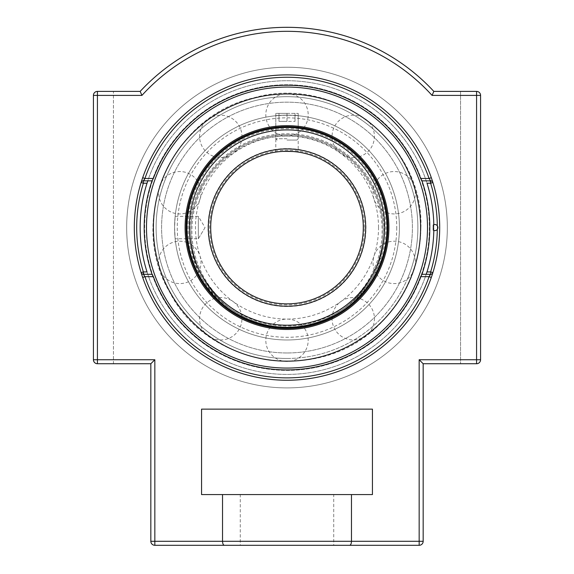 <?xml version="1.0" encoding="UTF-8"?>
<svg xmlns="http://www.w3.org/2000/svg" width="574" height="574" viewBox="0 0 574 574"><rect width="100%" height="100%" fill="white"/><g stroke="black" fill="none" stroke-linecap="round" stroke-linejoin="round"><path stroke-width="0.43" stroke-dasharray="2.87 2.15" d="M447.333 227.569A160.333 160.333 0 0 0 287 67.237A160.333 160.333 0 0 0 126.667 227.569A160.333 160.333 0 0 0 287 387.902A160.333 160.333 0 0 0 447.333 227.569A160.333 160.333 0 0 1 287 387.902A160.333 160.333 0 0 1 126.667 227.569A160.333 160.333 0 0 1 287 67.237A160.333 160.333 0 0 1 447.333 227.569M142.689 277.443A152.684 152.684 0 0 0 287 380.253A152.684 152.684 0 0 1 154.772 151.227A152.684 152.684 0 0 1 419.228 151.227A152.684 152.684 0 0 1 287 380.253A152.684 152.684 0 0 1 134.316 227.569A152.684 152.684 0 0 1 287 74.885A152.684 152.684 0 0 1 439.684 227.569A152.684 152.684 0 0 1 287 380.253A152.684 152.684 0 0 0 431.311 277.443M287 85.21A142.359 142.359 0 0 0 144.641 227.569A142.359 142.359 0 0 0 287 369.929A142.359 142.359 0 0 0 429.359 227.569A142.359 142.359 0 0 0 287 85.21M432.853 272.729L432.889 272.621A152.684 152.684 0 0 0 432.889 182.518L432.423 181.04M141.584 181.025L141.369 181.693M141.147 182.403L141.111 182.518A152.684 152.684 0 0 0 141.111 272.621L141.577 274.099M432.416 274.107L432.631 273.446M432.889 182.518A2.375 2.375 0 0 0 430.622 180.846L426.166 180.846L426.984 183.214M432.889 272.621A2.375 2.375 0 0 1 430.622 274.293L422.084 274.293M151.916 180.846L143.378 180.846A2.375 2.375 0 0 0 141.111 182.518M147.016 271.918L147.834 274.293L143.378 274.293A2.375 2.375 0 0 1 141.111 272.621M431.311 177.696A152.684 152.684 0 0 0 142.689 177.696M433.815 230.439A146.844 146.844 0 0 0 433.815 224.692M426.166 180.846L422.084 180.846M147.834 274.293L151.916 274.293M154.837 545.3A4.004 4.004 0 0 1 150.833 541.296L154.837 541.296L154.837 545.3M349.616 545.3C350.714 545.142 351.331 543.808 351.467 541.296L423.167 541.296A4.004 4.004 0 0 1 419.164 545.3L419.164 359.733L476.571 359.733L476.571 95.406L432.071 95.406A196.243 196.243 0 0 0 141.929 95.406L97.429 95.406L97.429 91.395L113.451 91.395L113.451 363.737L97.429 363.737A4.004 4.004 0 0 1 93.426 359.733L93.426 95.406A4.004 4.004 0 0 1 97.429 91.395A4.004 4.004 0 0 0 93.426 95.406L93.426 359.733A4.004 4.004 0 0 0 97.429 363.737L113.451 363.737L113.451 91.395L97.429 91.395M480.574 359.733A4.004 4.004 0 0 1 476.571 363.737L460.549 363.737L460.549 91.395L476.571 91.395A4.004 4.004 0 0 1 480.574 95.406L480.574 359.733A4.004 4.004 0 0 1 476.571 363.737A4.004 4.004 0 0 0 480.574 359.733L480.574 95.406A4.004 4.004 0 0 0 476.571 91.395A4.004 4.004 0 0 1 480.574 95.406L476.571 95.406L476.571 91.395L460.549 91.395L460.549 363.737L476.571 363.737L476.571 359.733L480.574 359.733M93.426 95.406L97.429 95.406L97.429 359.733L154.837 359.733L154.837 541.296L351.467 541.296L351.467 494.573L222.533 494.573L222.533 541.296C222.669 543.808 223.286 545.142 224.384 545.3L333.724 545.3L240.276 545.3L333.724 545.3L333.724 494.573L240.276 494.573L240.276 545.3M222.533 494.573L201.56 494.573L201.56 409.133L372.44 409.133L372.44 494.573L351.467 494.573M240.276 494.573L333.724 494.573M190.833 230.956A96.167 96.167 0 0 1 287 134.79A96.167 96.167 0 0 1 383.167 230.956A96.167 96.167 0 0 1 287 327.123A96.167 96.167 0 0 1 190.833 230.956A96.167 96.167 0 0 0 232.226 310.003L240.212 314.975L249.094 319.338L258.386 322.767L267.922 325.214L277.522 326.656L287 327.123L296.478 326.656L306.078 325.214L315.614 322.767L324.906 319.338L333.788 314.975L341.774 310.003A96.167 96.167 0 0 0 287 134.79A96.167 96.167 0 0 0 190.833 230.956A96.167 96.167 0 0 1 287 134.79A96.167 96.167 0 0 1 383.167 230.956A96.167 96.167 0 0 1 287 327.123A96.167 96.167 0 0 1 190.833 230.956A96.167 96.167 0 0 0 287 327.123A96.167 96.167 0 0 0 383.167 230.956A96.167 96.167 0 0 0 287 134.79A96.167 96.167 0 0 0 190.833 230.956M191.895 230.956A95.105 95.105 0 0 0 334.556 313.325A95.105 95.105 0 0 0 334.556 148.594A95.105 95.105 0 0 0 191.895 230.956M287 127.536A100.034 100.034 0 0 1 387.034 227.569A100.034 100.034 0 0 1 287 327.603A100.034 100.034 0 0 1 186.966 227.569A100.034 100.034 0 0 1 287 127.536M341.774 310.003A98.972 98.972 0 0 0 287 128.598A98.972 98.972 0 0 0 232.226 310.003M287 327.603A100.034 100.034 0 0 1 186.966 227.569A100.034 100.034 0 0 1 287 127.536A100.034 100.034 0 0 1 387.034 227.569A100.034 100.034 0 0 1 287 327.603A100.034 100.034 0 0 0 387.034 227.569A100.034 100.034 0 0 0 287 127.536A100.034 100.034 0 0 0 186.966 227.569A100.034 100.034 0 0 0 287 327.603M378.524 227.569A91.524 91.524 0 0 0 241.238 148.307A91.524 91.524 0 0 0 241.238 306.832A91.524 91.524 0 0 0 378.524 227.569M287 352.974A125.405 125.405 0 0 1 161.595 227.569A125.405 125.405 0 0 1 287 102.165A125.405 125.405 0 0 1 412.405 227.569A125.405 125.405 0 0 1 287 352.974A125.405 125.405 0 0 1 161.595 227.569A125.405 125.405 0 0 1 287 102.165A125.405 125.405 0 0 1 412.405 227.569A125.405 125.405 0 0 1 287 352.974A125.405 125.405 0 0 1 161.595 227.569A125.405 125.405 0 0 1 287 102.165A125.405 125.405 0 0 1 412.405 227.569A125.405 125.405 0 0 1 287 352.974A125.405 125.405 0 0 0 412.405 227.569A125.405 125.405 0 0 0 287 102.165A125.405 125.405 0 0 0 161.595 227.569A125.405 125.405 0 0 0 287 352.974M421.926 180.774A142.804 142.804 0 0 0 152.074 180.774A142.804 142.804 0 0 1 421.926 180.774M152.074 274.358A142.804 142.804 0 0 0 421.926 274.358A142.804 142.804 0 0 1 152.074 274.358M433.291 224.943L433.277 230.188M332.131 317.07A97.214 97.214 0 0 0 302.577 134.998A97.214 97.214 0 0 0 241.869 317.07M270.655 326.793A97.214 97.214 0 0 0 303.345 326.793M364.347 227.569A77.347 77.347 0 0 0 248.327 160.584A77.347 77.347 0 0 0 248.327 294.555A77.347 77.347 0 0 0 364.347 227.569M279.086 151.687L275.807 152.096L279.086 151.687M298.193 115.718C298.882 115.109 275.118 115.109 275.807 115.718L287 115.159L298.193 115.718L298.193 152.096L294.914 151.687M175.149 216.376L198.324 216.376L198.324 238.755L198.324 216.376L205.054 227.569L198.324 238.755L175.149 238.755L174.589 227.569L175.149 216.376L174.589 227.569L175.149 238.755M210.701 227.569A76.299 76.299 0 0 0 325.149 293.644A76.299 76.299 0 0 0 325.149 161.495A76.299 76.299 0 0 0 210.701 227.569A76.299 76.299 0 0 0 325.149 293.644A76.299 76.299 0 0 0 325.149 161.495A76.299 76.299 0 0 0 210.701 227.569M399.411 227.569A112.411 112.411 0 0 0 287 115.159A112.411 112.411 0 0 0 174.589 227.569A112.411 112.411 0 0 0 287 339.98A112.411 112.411 0 0 0 399.411 227.569A112.411 112.411 0 0 1 287 339.98A112.411 112.411 0 0 1 174.589 227.569A112.411 112.411 0 0 1 287 115.159A112.411 112.411 0 0 1 399.411 227.569A112.411 112.411 0 0 1 287 339.98A112.411 112.411 0 0 1 174.589 227.569A112.411 112.411 0 0 1 287 115.159A112.411 112.411 0 0 1 399.411 227.569M287 328.45A100.88 100.88 0 0 1 186.119 227.569A100.88 100.88 0 0 1 287 126.689A100.88 100.88 0 0 1 387.881 227.569A100.88 100.88 0 0 1 287 328.45A100.88 100.88 0 0 1 186.119 227.569A100.88 100.88 0 0 1 287 126.689A100.88 100.88 0 0 1 387.881 227.569A100.88 100.88 0 0 1 287 328.45M287 125.67A101.899 101.899 0 0 1 388.899 227.569A101.899 101.899 0 0 1 287 329.469A101.899 101.899 0 0 1 185.101 227.569A101.899 101.899 0 0 1 287 125.67A101.899 101.899 0 0 1 388.899 227.569A101.899 101.899 0 0 1 287 329.469A101.899 101.899 0 0 1 185.101 227.569A101.899 101.899 0 0 1 287 125.67M287 358.456A130.886 130.886 0 0 1 156.114 227.569A130.886 130.886 0 0 1 287 96.676A130.886 130.886 0 0 1 417.886 227.569A130.886 130.886 0 0 1 287 358.456M287 361.168A133.606 133.606 0 0 1 153.394 227.569A133.606 133.606 0 0 1 287 93.964A133.606 133.606 0 0 1 420.606 227.569A133.606 133.606 0 0 1 287 361.168A133.606 133.606 0 0 1 153.394 227.569A133.606 133.606 0 0 1 287 93.964A133.606 133.606 0 0 1 420.606 227.569A133.606 133.606 0 0 1 287 361.168M380.239 266.092A100.88 100.88 0 0 0 325.523 134.33A100.88 100.88 0 0 0 193.761 189.047A100.88 100.88 0 0 0 248.477 320.801A100.88 100.88 0 0 0 380.239 266.092M407.971 277.551A130.886 130.886 0 0 0 336.981 106.599A130.886 130.886 0 0 0 166.03 177.588A130.886 130.886 0 0 0 237.019 348.54A130.886 130.886 0 0 0 407.971 277.551M410.482 278.584A133.606 133.606 0 0 0 338.014 104.088A133.606 133.606 0 0 0 163.518 176.555A133.606 133.606 0 0 0 235.986 351.044A133.606 133.606 0 0 0 410.482 278.584M192.821 188.659A101.899 101.899 0 0 0 248.09 321.741A101.899 101.899 0 0 0 381.179 266.479A101.899 101.899 0 0 0 325.91 133.39A101.899 101.899 0 0 0 192.821 188.659M287 138.743L275.807 138.743L287 138.743M287 140.078L296.858 140.078L287 140.078M287 113.379L298.193 113.379L275.807 113.379L287 113.379L287 121.387L278.993 121.387L295.007 121.387L287 121.387L287 113.379L278.993 113.379L287 113.379M278.993 113.379L278.993 121.387L278.993 113.379M295.007 113.379L295.007 121.387L295.007 113.379M287 77.26A150.309 150.309 0 0 0 156.824 302.728A150.309 150.309 0 0 0 417.176 302.728A150.309 150.309 0 0 0 287 77.26M437.302 225.754A150.309 150.309 0 0 1 437.302 229.378M97.429 363.737L97.429 359.733L93.426 359.733M287 148.896A78.667 78.667 0 0 1 355.127 266.903A78.667 78.667 0 0 1 218.873 266.903A78.667 78.667 0 0 1 287 148.896M427.501 227.569A140.501 140.501 0 0 0 287 87.069A140.501 140.501 0 0 0 146.499 227.569A140.501 140.501 0 0 0 287 368.07A140.501 140.501 0 0 0 427.501 227.569M396.742 227.569A109.742 109.742 0 0 1 232.133 322.602A109.742 109.742 0 0 1 232.133 132.529A109.742 109.742 0 0 1 396.742 227.569A109.742 109.742 0 0 0 287 117.828A109.742 109.742 0 0 0 177.258 227.569A109.742 109.742 0 0 0 287 337.304A109.742 109.742 0 0 0 396.742 227.569M208.032 227.569A78.968 78.968 0 0 1 326.484 159.185A78.968 78.968 0 0 1 326.484 295.954A78.968 78.968 0 0 1 208.032 227.569M140.149 227.569A146.851 146.851 0 0 0 360.429 354.746A146.851 146.851 0 0 0 360.429 100.393A146.851 146.851 0 0 0 140.149 227.569A146.851 146.851 0 0 0 287 374.42A146.851 146.851 0 0 0 433.851 227.569A146.851 146.851 0 0 0 287 80.719A146.851 146.851 0 0 0 140.149 227.569M420.914 227.569C423.921 143.328 334.549 74.003 253.701 97.867C171.353 115.898 126.431 219.706 169.653 292.08C207.601 367.353 319.316 385.046 378.668 325.185C406.198 298.466 420.283 265.927 420.914 227.569M197.485 181.054A21.195 21.195 0 0 0 158.603 192.735A21.195 21.195 0 0 0 187.239 212.581M188.15 212.215A21.195 21.195 0 0 0 198.008 181.893M215.099 298.329A21.195 21.195 0 0 0 220.746 339.952A21.195 21.195 0 0 0 241.919 317.817M241.855 316.834A21.195 21.195 0 0 0 216.054 298.093M332.081 317.817A21.195 21.195 0 0 0 353.254 339.952A21.195 21.195 0 0 0 358.901 298.329M357.946 298.093A21.195 21.195 0 0 0 332.145 316.834M375.992 181.893A21.195 21.195 0 0 0 385.85 212.215M386.761 212.581A21.195 21.195 0 0 0 415.397 192.735A21.195 21.195 0 0 0 376.515 181.054M303.574 128.059A21.195 21.195 0 0 0 287 93.655A21.195 21.195 0 0 0 270.426 128.059M271.057 128.813A21.195 21.195 0 0 0 302.943 128.813M358.901 156.802A21.195 21.195 0 0 0 353.254 115.187A21.195 21.195 0 0 0 332.081 137.322M332.145 138.305A21.195 21.195 0 0 0 357.946 157.046M385.85 242.924A21.195 21.195 0 0 0 375.992 273.246M376.515 274.078A21.195 21.195 0 0 0 415.397 262.397A21.195 21.195 0 0 0 386.761 242.558M270.426 327.08A21.195 21.195 0 0 0 287 361.477A21.195 21.195 0 0 0 303.574 327.08M302.943 326.319A21.195 21.195 0 0 0 271.057 326.319M187.239 242.558A21.195 21.195 0 0 0 158.603 262.397A21.195 21.195 0 0 0 197.485 274.078M198.008 273.246A21.195 21.195 0 0 0 188.15 242.924M241.919 137.322A21.195 21.195 0 0 0 220.746 115.187A21.195 21.195 0 0 0 215.099 156.802M216.054 157.046A21.195 21.195 0 0 0 241.855 138.305M205.054 227.569L198.324 238.755M275.807 152.096L275.807 115.718M296.858 140.078L298.193 138.743L298.193 113.379M277.142 140.078L275.807 138.743L275.807 113.379"/><path stroke-width="0.86" d="M141.584 181.025L142.689 177.696L144.935 178.471A150.309 150.309 0 0 1 429.065 178.471L420.62 178.471L422.084 180.846L430.622 180.846L430.622 183.214L432.889 182.518A2.375 2.375 0 0 0 430.622 180.846L429.065 178.471L431.311 177.696L432.423 181.04M141.369 181.693L141.147 182.403M141.111 182.518L141.111 182.518A2.375 2.375 0 0 1 143.378 180.846L151.916 180.846L153.38 178.471L144.935 178.471L143.378 180.846L143.378 183.214L141.111 182.518M141.577 274.099L142.689 277.443L144.935 276.668L153.38 276.668L151.916 274.293L143.378 274.293L143.378 271.918L141.111 272.621A2.375 2.375 0 0 0 143.378 274.293L144.935 276.668A150.309 150.309 0 0 0 429.065 276.668L430.622 274.293L422.084 274.293L420.62 276.668L429.065 276.668L431.311 277.443L432.416 274.107M432.631 273.446L432.853 272.729M432.889 272.621L430.622 271.918L430.622 274.293A2.375 2.375 0 0 0 432.889 272.621M437.302 229.378A150.309 150.309 0 0 1 430.622 271.918L426.984 271.918L426.166 274.293M147.016 183.214A146.844 146.844 0 0 0 147.016 271.918L143.378 271.918A150.309 150.309 0 0 1 143.378 183.214L147.016 183.214L147.834 180.846M426.984 271.918A146.844 146.844 0 0 0 433.815 230.439M433.815 224.692A146.844 146.844 0 0 0 426.984 183.214L430.622 183.214A150.309 150.309 0 0 1 437.302 225.754M420.62 178.471A142.359 142.359 0 0 0 153.38 178.471M153.38 276.668A142.359 142.359 0 0 0 420.62 276.668M287 380.253A152.684 152.684 0 0 1 154.772 151.227A152.684 152.684 0 0 1 419.228 151.227A152.684 152.684 0 0 1 287 380.253M97.429 91.395A4.004 4.004 0 0 0 93.426 95.406A4.004 4.004 0 0 1 97.429 91.395L140.171 91.395A200.254 200.254 0 0 1 433.829 91.395L476.571 91.395L433.829 91.395A200.254 200.254 0 0 0 140.171 91.395L97.429 91.395L97.429 95.406L93.426 95.406L93.426 359.733A4.004 4.004 0 0 0 97.429 363.737A4.004 4.004 0 0 1 93.426 359.733L93.426 95.406M349.616 545.3L224.384 545.3C223.286 545.142 222.669 543.808 222.533 541.296L150.833 541.296L150.833 363.737L154.837 359.733L150.833 363.737L150.833 541.296A4.004 4.004 0 0 0 154.837 545.3L224.384 545.3L154.837 545.3L154.837 359.733L97.429 359.733L97.429 95.406L141.929 95.406A196.243 196.243 0 0 1 432.071 95.406L480.574 95.406A4.004 4.004 0 0 0 476.571 91.395L476.571 359.733L419.164 359.733L423.167 363.737L476.571 363.737A4.004 4.004 0 0 0 480.574 359.733L480.574 95.406L480.574 359.733L476.571 359.733L476.571 363.737L423.167 363.737L423.167 541.296A4.004 4.004 0 0 1 419.164 545.3L349.616 545.3L419.164 545.3L419.164 541.296L351.467 541.296C351.331 543.808 350.714 545.142 349.616 545.3L333.724 545.3M419.164 359.733L423.167 363.737L423.167 541.296L419.164 541.296L419.164 359.733M432.071 95.406L433.829 91.395L432.071 95.406M141.929 95.406L140.171 91.395L141.929 95.406M150.833 363.737L97.429 363.737L150.833 363.737M351.467 494.573L351.467 541.296L222.533 541.296L222.533 494.573L372.44 494.573L372.44 409.133L201.56 409.133L201.56 494.573L222.533 494.573M287 127.536A100.034 100.034 0 0 0 186.966 227.569A100.034 100.034 0 0 0 287 327.603A100.034 100.034 0 0 0 387.034 227.569A100.034 100.034 0 0 0 287 127.536A100.034 100.034 0 0 0 186.966 227.569A100.034 100.034 0 0 0 287 327.603A100.034 100.034 0 0 0 387.034 227.569A100.034 100.034 0 0 0 287 127.536M291.269 151.393L287 151.271A76.299 76.299 0 0 1 363.299 227.569A76.299 76.299 0 0 1 287 303.861A76.299 76.299 0 0 1 210.701 227.569A76.299 76.299 0 0 1 287 151.271A76.299 76.299 0 0 0 210.701 227.569A76.299 76.299 0 0 0 287 303.861A76.299 76.299 0 0 0 363.299 227.569A76.299 76.299 0 0 0 287 151.271L282.731 151.393C291.52 151.349 296.679 151.586 298.193 152.096M429.804 227.569A142.804 142.804 0 0 0 421.926 180.774A142.804 142.804 0 0 1 421.926 274.358A142.804 142.804 0 0 0 429.804 227.569M152.074 180.774A142.804 142.804 0 0 0 152.074 274.358A142.804 142.804 0 0 1 152.074 180.774M433.277 224.951A3.049 3.049 0 0 1 437.897 227.569A3.049 3.049 0 0 1 433.277 230.188L433.291 224.943M241.869 317.07A97.214 97.214 0 0 0 270.655 326.793M303.345 326.793A97.214 97.214 0 0 0 332.131 317.07M210.701 227.569A76.299 76.299 0 0 1 287 151.271A76.299 76.299 0 0 1 363.299 227.569A76.299 76.299 0 0 1 287 303.861A76.299 76.299 0 0 1 210.701 227.569M282.702 151.393L280.765 151.529L282.702 151.393M280.736 151.529L279.086 151.687L280.736 151.529M294.914 151.687L293.264 151.529M293.235 151.529L291.298 151.393M380.239 266.092A100.88 100.88 0 0 0 325.523 134.33A100.88 100.88 0 0 0 193.761 189.047A100.88 100.88 0 0 0 248.477 320.801A100.88 100.88 0 0 0 380.239 266.092M192.821 188.659A101.899 101.899 0 0 0 248.09 321.741A101.899 101.899 0 0 0 381.179 266.479A101.899 101.899 0 0 0 325.91 133.39A101.899 101.899 0 0 0 192.821 188.659M163.518 176.555A133.606 133.606 0 0 0 235.986 351.044A133.606 133.606 0 0 0 410.482 278.584A133.606 133.606 0 0 0 338.014 104.088A133.606 133.606 0 0 0 163.518 176.555M93.426 359.733L97.429 359.733L97.429 363.737M287 129.911A97.659 97.659 0 0 1 371.572 276.395A97.659 97.659 0 0 1 202.428 276.395A97.659 97.659 0 0 1 287 129.911M287 148.896A78.667 78.667 0 0 0 218.873 266.903A78.667 78.667 0 0 0 355.127 266.903A78.667 78.667 0 0 0 287 148.896M287 303.861A76.299 76.299 0 0 0 363.299 227.569A76.299 76.299 0 0 0 287 151.271A76.299 76.299 0 0 0 210.701 227.569A76.299 76.299 0 0 0 287 303.861M427.501 227.569A140.501 140.501 0 0 1 287 368.07A140.501 140.501 0 0 1 146.499 227.569A140.501 140.501 0 0 1 287 87.069A140.501 140.501 0 0 1 427.501 227.569M187.239 212.581A21.195 21.195 0 0 0 188.15 212.215M198.008 181.893A21.195 21.195 0 0 0 197.485 181.054M241.919 317.817A21.195 21.195 0 0 0 241.855 316.834M216.054 298.093A21.195 21.195 0 0 0 215.099 298.329M358.901 298.329A21.195 21.195 0 0 0 357.946 298.093M332.145 316.834A21.195 21.195 0 0 0 332.081 317.817M385.85 212.215A21.195 21.195 0 0 0 386.761 212.581M376.515 181.054A21.195 21.195 0 0 0 375.992 181.893M270.426 128.059A21.195 21.195 0 0 0 271.057 128.813M302.943 128.813A21.195 21.195 0 0 0 303.574 128.059M332.081 137.322A21.195 21.195 0 0 0 332.145 138.305M357.946 157.046A21.195 21.195 0 0 0 358.901 156.802M375.992 273.246A21.195 21.195 0 0 0 376.515 274.078M386.761 242.558A21.195 21.195 0 0 0 385.85 242.924M303.574 327.08A21.195 21.195 0 0 0 302.943 326.319M271.057 326.319A21.195 21.195 0 0 0 270.426 327.08M197.485 274.078A21.195 21.195 0 0 0 198.008 273.246M188.15 242.924A21.195 21.195 0 0 0 187.239 242.558M215.099 156.802A21.195 21.195 0 0 0 216.054 157.046M241.855 138.305A21.195 21.195 0 0 0 241.919 137.322"/></g></svg>
